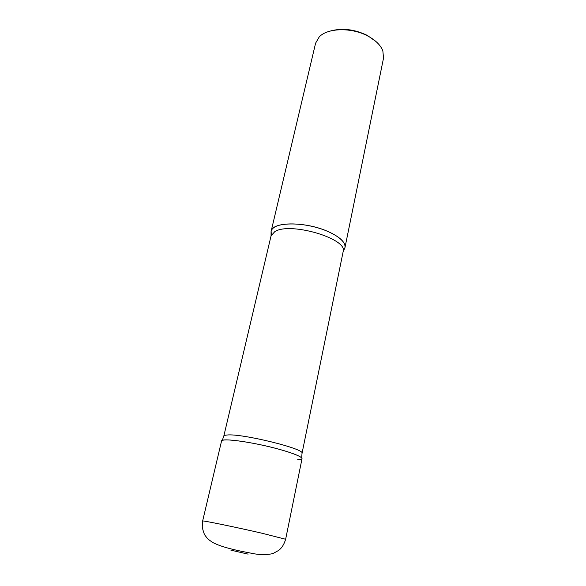 <?xml version="1.0" encoding="UTF-8"?>
<svg xmlns="http://www.w3.org/2000/svg" width="586" height="586" viewBox="0 0 586 586"><rect width="100%" height="100%" fill="white"/><g stroke="black" fill="none" stroke-linecap="round" stroke-linejoin="round"><path stroke-width="0.88" d="M202.639 521.02L221.545 441.046C220.878 437.581 254.676 442.32 280.049 449.528C294.553 453.681 301.871 456.75 302.017 458.735L285.638 539.267C284.137 544.313 281.807 548.027 278.643 550.422L273.772 553.103C271.677 554.576 260.008 555.279 251.79 553.316C239.088 550.95 222.636 547.617 213.099 542.673C207.144 538.834 207.246 538.16 205.122 535.457C204.404 534.718 203.437 531.993 202.236 527.283L202.639 521.02C201.313 520.097 235.733 527.151 262.228 533.289L285.638 539.267M343.586 250.163L344.934 247.775C346.626 241.798 335.419 233.133 318.506 228.057C301.629 222.951 282.496 222.563 274.944 226.921C272.702 228.196 271.413 229.734 271.084 231.536L271.303 234.268L271.135 231.28C272.029 221.911 304.039 221.288 326.563 230.891C339.455 236.48 345.594 242.018 344.993 247.519L343.228 250.53M271.135 231.28L315.598 43.181L319.238 36.896C327.603 27.806 351.834 27.227 368.001 36.127C375.721 40.331 380.673 45.254 382.856 50.879L383.522 58.117L344.993 247.519M329.369 31.3C341.521 27.718 354.178 29.088 367.349 35.424L376.007 41.555M297.219 459.885L301.731 459.153C304.193 457.446 291.791 452.37 272.695 447.587C253.65 442.796 232.268 439.434 224.834 439.961C222.248 440.137 221.186 440.665 221.633 441.544M230.884 550.166L248.12 554.129M344.934 247.775L343.14 251.694C348.362 238.876 290.033 221.501 274.783 231.653L271.062 235.85L223.793 436.167L222.24 440.416M343.14 251.694L302.024 453.366C305.811 449.037 241.454 433.193 227.031 435.024C225.024 435.186 223.94 435.566 223.793 436.167M271.084 231.536L271.062 235.85M302.024 453.366L301.651 457.878"/></g></svg>
